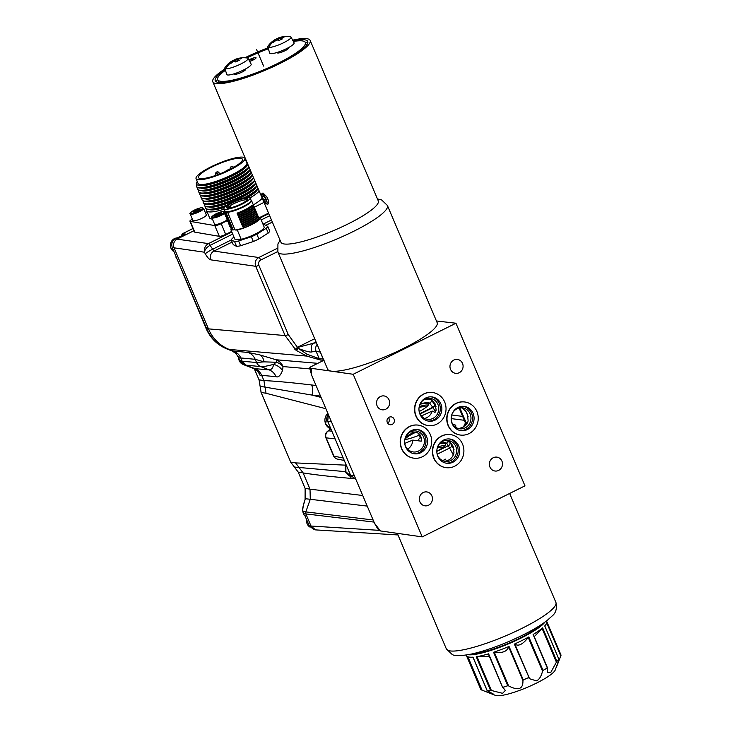 <?xml version="1.0" encoding="UTF-8"?>
<svg xmlns="http://www.w3.org/2000/svg" width="732" height="732" viewBox="0 0 732 732"><rect width="100%" height="100%" fill="white"/><g stroke="black" fill="none" stroke-linecap="round" stroke-linejoin="round"><path stroke-width="1.1" d="M436.821 451.498A10.577 9.9 -82.7 0 0 445.376 461.425A10.577 9.9 -82.7 0 0 450.784 460.501A10.577 9.9 -82.7 0 0 456.53 449.256A10.577 9.9 -82.7 0 0 448.076 440.444A10.577 9.9 -82.7 0 0 442.668 441.369A10.577 9.9 -82.7 0 0 437.288 447.883A15.866 2.965 157 0 1 442.677 447.627M444.9 445.651A19.837 3.706 -23 0 0 437.654 446.849M439.593 443.729A19.837 3.706 157 0 1 445.55 443.967A19.837 3.706 157 0 1 436.821 451.26M444.187 461.197A10.577 9.9 97.3 0 0 448.377 460.19A10.577 9.9 97.3 0 0 453.977 452.815L453.081 446.099L450.143 441.991L445.66 440.454M449.055 438.935A12.234 11.447 -82.7 0 1 458.113 449.411A12.234 11.447 -82.7 0 1 451.415 461.993A12.234 11.447 -82.7 0 1 445.944 463.136M443.583 440.078A12.234 11.447 97.3 0 0 436.94 453.081A12.234 11.447 97.3 0 0 446.721 463.265A12.234 11.447 97.3 0 0 452.971 462.194A12.234 11.447 97.3 0 0 459.623 449.192A12.234 11.447 97.3 0 0 449.841 439.008A12.234 11.447 97.3 0 0 443.583 440.078M441.881 436.062A16.671 15.601 -82.7 0 1 450.409 434.598A16.671 15.601 -82.7 0 1 463.74 448.487A16.671 15.601 -82.7 0 1 454.682 466.211A16.671 15.601 -82.7 0 1 446.154 467.675A16.671 15.601 -82.7 0 1 432.813 453.785A16.671 15.601 -82.7 0 1 441.881 436.062M446.026 467.657A16.671 15.601 -82.7 0 1 445.889 467.638A16.671 15.601 -82.7 0 1 432.557 453.748A16.671 15.601 -82.7 0 1 441.616 436.025A16.671 15.601 -82.7 0 1 450.143 434.57A16.671 15.601 -82.7 0 1 450.281 434.579M455.945 323.233L524.972 485.838L422.227 536.885L353.199 374.281L455.945 323.233L436.437 320.973M453.831 360.043A7.009 6.561 -82.7 0 1 463.027 365.268A7.009 6.561 -82.7 0 1 455.633 373.329A7.009 6.561 -82.7 0 1 453.831 360.043M380.393 396.534A7.009 6.561 -82.7 0 1 389.58 401.758A7.009 6.561 -82.7 0 1 382.186 409.819A7.009 6.561 -82.7 0 1 380.393 396.534M493.249 457.729A7.009 6.561 -82.7 0 1 502.436 462.953A7.009 6.561 -82.7 0 1 495.042 471.024A7.009 6.561 -82.7 0 1 493.249 457.729M423.197 492.535A7.009 6.561 -82.7 0 1 432.383 497.76A7.009 6.561 -82.7 0 1 424.99 505.83A7.009 6.561 -82.7 0 1 423.197 492.535M392.215 424.395A3.971 3.715 -82.7 0 1 387.008 421.431A3.971 3.715 -82.7 0 1 391.199 416.874A3.971 3.715 -82.7 0 1 392.215 424.395M460.364 435.046A16.671 15.601 -82.7 0 1 460.236 435.028A16.671 15.601 -82.7 0 1 446.904 421.138A16.671 15.601 -82.7 0 1 455.963 403.414A16.671 15.601 -82.7 0 1 464.491 401.96A16.671 15.601 -82.7 0 1 464.619 401.978M413.809 458.177A16.671 15.601 -82.7 0 1 413.681 458.159A16.671 15.601 -82.7 0 1 400.349 444.269A16.671 15.601 -82.7 0 1 409.408 426.546A16.671 15.601 -82.7 0 1 417.935 425.091A16.671 15.601 -82.7 0 1 418.063 425.1M428.156 425.567A16.671 15.601 -82.7 0 1 428.028 425.557A16.671 15.601 -82.7 0 1 414.696 411.659A16.671 15.601 -82.7 0 1 423.755 393.935A16.671 15.601 -82.7 0 1 432.283 392.48A16.671 15.601 -82.7 0 1 432.411 392.498M353.199 374.281L311.347 368.324L311.658 375.196L310.011 369.248M277.712 251.588L260.72 260.034C258.753 261.269 258.131 263.026 258.853 265.304L288.252 334.561L298.235 348.386A2.644 0.695 128.9 0 1 296.021 350.262L306.607 356.063L320.589 360.034L323.855 360.309L309.874 367.281A8.436 1.574 157 0 0 309.865 367.327A8.436 1.574 157 0 0 309.883 367.446L311.347 368.324M437.141 322.647A59.502 11.126 157 0 1 403.186 348.578A59.502 11.126 157 0 1 327.607 369.148L277.867 251.973A59.502 11.126 -23 0 0 353.455 231.404A59.502 11.126 157 0 0 387.411 205.472L437.141 322.647M317.112 344.433A6.615 6.131 -81.8 0 0 316.151 351.452L312.015 351.836C310.588 352.55 305.985 351.397 298.235 348.386L307.092 354.261L319.207 358.671L323.123 359L324.148 360.19M323.123 359L319.738 350.61M309.865 367.363A8.592 8.043 97.3 0 0 309.956 368.901L311.182 371.536L309.883 367.446M311.658 375.196L374.5 523.234L380.356 530.929L378.911 530.059M378.243 529.41L378.234 529.401A9.26 9.26 0 0 1 377.575 528.55L374.5 523.234M307.092 354.261L306.607 356.063L229.189 349.42L233.947 351.269C237.104 352.55 239.401 354.819 240.846 358.076L242.201 361.269L240.425 360.986L235.997 353.373L232.062 350.93L248.267 352.495C251.424 353.776 253.739 356.045 255.203 359.302L256.557 362.496L242.201 361.269L246.336 365.35L254.846 368.644L269.202 369.88L260.693 366.586A7.933 7.393 -85.1 0 1 256.557 362.496L264.042 361.855L255.203 359.311L239.071 357.792M317.807 363.337L276.156 359.769L259.75 354.892A13.222 8.427 -75.4 0 1 264.042 361.855L276.229 362.258L273.521 364.39C266.54 366.21 262.266 366.942 260.693 366.586L244.515 365.03L240.425 360.986M244.515 365.03L253.025 368.324C256.209 369.614 258.524 371.902 259.97 375.177L276.065 376.687C274.628 373.43 272.341 371.161 269.202 369.88L269.202 369.88C271.673 369.578 273.118 367.748 273.521 364.39A13.222 12.014 19.8 0 1 282.461 370.593L283.055 366.576A13.222 10.523 -0.7 0 0 276.229 362.258A13.222 1.803 -71.6 0 0 276.156 359.769A13.222 12.316 94.9 0 1 283.055 366.576L309.947 368.882M276.065 376.687C278.288 377.685 280.42 375.653 282.461 370.593M261.104 392.389L266.036 393.276L263.923 380.594L261.745 375.461C260.308 372.195 258.003 369.925 254.846 368.644L253.025 368.324M311.649 384.968A13.222 12.279 96.8 0 1 311.923 395.07L260.116 386.295L259.046 379.826L263.923 380.594C274.893 381.052 290.796 382.516 311.649 384.968L316.032 385.499M343.729 459.202L327.689 421.321L328.394 414.623M343.409 458.424L350.692 475.526L355.844 479.304L350.665 475.452M351.342 476.742L345.888 471.747L344.415 471.618A13.222 12.316 -85.1 0 1 346.263 472.524M350.161 476.285A13.222 12.316 -85.1 0 1 351.314 478.426C330.745 476.614 314.678 474.775 303.112 472.918L310.011 489.168L362.715 495.491M374.006 522.09L305.866 513.91L305.811 511.888L310.286 499.261L310.011 489.168L305.134 488.4L298.235 472.149L303.112 472.918L295.591 462.908L345.55 465.149M397.988 534.955L315.62 529.895L311.082 526.189L305.866 513.91L304.036 513.617L303.149 511.577C302.316 510.36 302.957 506.379 305.079 499.645L305.134 488.4L298.235 472.149L290.714 462.148L261.159 392.517L259.046 379.826L254.443 368.983M380.356 530.929L422.227 536.885M379.112 530.389L377.282 527.26L377.822 528.769M193.916 230.726L177.162 239.053C173.877 241.112 172.844 244.04 174.051 247.837L208.501 328.997C212.811 338.77 219.71 345.577 229.189 349.42L227.304 349.082L232.062 350.93A10.577 3.633 -68.8 0 1 231.824 350.866L235.933 353.364A1.327 1.235 100.7 0 0 236.162 353.529M334.917 438.413L334.478 437.407M330.525 428.742A5.289 4.795 -135.3 0 0 330.461 428.796L327.424 431.468A5.289 5.289 0 0 0 325.832 437.681L333.6 455.972A5.289 5.289 0 0 0 337.434 459.092A5.289 4.959 101.3 0 1 333.92 456.146A5.289 0.988 157 0 1 333.6 455.972M330.882 428.943L328.641 430.828A5.289 4.401 -128.4 0 0 327.424 431.468M331.834 431.185L328.641 430.828A5.289 4.996 96.4 0 0 326.152 437.855A5.289 0.988 157 0 1 325.832 437.681M343.894 459.513L343.454 458.479M345.861 471.683L294.401 467.053L290.631 462.102L295.591 462.908M305.079 499.645L304.997 499.654C301.483 510.424 302.938 510.927 303.066 512.473L304.164 515.053L303.057 512.464M303.094 512.546A1.327 1.19 -25.2 0 1 303.149 511.577L373.11 519.967M305.006 515.776A1.327 1.235 101.3 0 1 304.814 515.447L309.316 525.915L313.909 529.593M182.323 233.883L185.223 233.993L175.341 238.897L208.455 243.61C205.289 245.495 203.935 248.349 204.393 252.201L172.276 247.562L206.031 328.357A10.577 1.976 -23 0 0 206.662 328.705L176.65 258.003A1.327 1.244 -83.6 0 1 176.549 257.637M181.975 236.537L182.46 233.718L192.983 228.494M192.324 219.133A5.289 1.08 -22.7 0 0 189.927 221.192L194.419 231.943A5.289 1.08 -22.7 0 0 194.776 232.145L219.289 236.326A5.289 1.08 -22.7 0 0 225.694 234.405L231.623 231.458M259.192 217.761L268.553 213.104M288.252 334.561A2.644 0.494 157 0 1 285.087 335.567L296.021 350.262M314.687 338.724L297.338 347.343A2.644 0.787 131.8 0 1 294.822 349.255M312.015 351.836A6.615 4.191 -102.9 0 1 313.095 343.326L297.613 347.462A2.644 0.613 130.1 0 1 295.206 349.594M277.089 248.432L258.799 257.518C255.523 259.586 254.489 262.513 255.688 266.302L210.862 259.86C209.215 259.439 207.357 257.426 205.289 253.821A6.615 0.769 151.1 0 1 212.289 249.402L231.294 239.959M172.276 247.562C171.078 243.811 172.102 240.929 175.341 238.897M208.455 243.61A2.644 0.796 62.6 0 1 210.047 245.339L210.102 245.312A2.644 0.787 -116.4 0 0 208.547 243.564L231.843 231.989M205.289 253.821L204.393 252.201C204.923 249.429 206.808 247.142 210.047 245.339L213.973 251.076L232.163 242.045M210.862 259.86A6.615 6.131 -81.8 0 1 213.973 251.076L258.799 257.518A2.644 0.787 -116.4 0 1 260.72 260.034M240.599 245.751L238.605 240.974L251.314 236.747L253.318 241.523L240.599 245.751A19.837 4.035 157.3 0 1 236.592 246.382L233.27 244.68L231.266 239.904L234.588 241.606L236.592 246.382M253.318 241.523A19.837 4.035 -22.7 0 0 258.853 238.98L268.241 233.05A19.837 4.035 -22.7 0 0 269.76 231.138L267.766 226.362L264.444 224.651A19.837 4.035 -22.7 0 0 263.218 224.779M234.588 241.606A19.837 4.035 -22.7 0 0 238.605 240.974M234.03 237.205L232.794 237.992A19.837 4.035 -22.7 0 0 231.266 239.904M251.314 236.747A19.837 4.035 -22.7 0 0 256.859 234.203L266.247 228.274A19.837 4.035 -22.7 0 0 267.766 226.362M241.185 239.318L237.296 230.031A15.866 3.23 -22.7 0 0 252.888 223.983A15.866 3.23 -22.7 0 0 260.29 217.779L264.179 227.066A15.866 3.23 157.3 0 1 256.767 233.27A15.866 3.23 157.3 0 1 241.185 239.318L234.853 239.19L230.973 229.903A15.866 3.23 -22.7 0 1 231.815 228.155M266.247 228.274L268.241 233.05M258.853 238.98L256.859 234.203M260.29 217.779L258.707 217.752M237.296 230.031L235.027 229.985A14.411 2.928 157.3 0 0 250.435 224.88A14.411 2.928 157.3 0 0 258.927 218.282L251.524 200.577A14.411 2.928 -22.7 0 0 251.067 200.165M235.027 229.985L227.625 212.28L226.682 212.143L225.84 212.243L233.243 229.949L230.973 229.903M233.243 229.949A14.411 2.928 157.3 0 1 232.337 229.4L231.797 228.119L230.37 227.972A15.866 3.23 157.3 0 1 230.443 227.753L230.754 227.039M224.962 211.081A14.411 2.928 -22.7 0 0 224.934 211.694A14.411 2.928 -22.7 0 0 225.84 212.243M231.806 228.119L226.188 214.686A14.411 2.928 157.3 0 1 226.161 214.622L224.934 211.694M227.625 212.28A14.411 2.928 -22.7 0 0 243.033 207.174A14.411 2.928 -22.7 0 0 251.524 200.577M237.058 213.131L242.667 226.563L243.509 226.581L242.521 225.566L242.878 225.053L240.453 220.616L240.81 220.112L239.767 218.969L240.114 218.465L239.08 217.322L238.641 214.934L237.699 214.028L237.955 213.286L237.058 213.131A14.411 2.928 157.3 0 0 251.964 205.198L252.86 205.344A15.866 3.23 157.3 0 1 237.955 213.286M242.521 225.566A14.878 3.029 -22.7 0 0 257.426 217.624L258.414 218.639A15.866 3.23 157.3 0 1 243.509 226.581M237.808 213.149A15.72 3.193 -22.7 0 0 252.714 205.207M257.426 217.624L257.682 216.882A15.866 3.23 157.3 0 1 242.777 224.815M241.835 223.91A14.878 3.029 -22.7 0 0 256.74 215.977L257.682 216.882M256.74 215.977L256.987 215.235A15.866 3.23 157.3 0 1 242.082 223.169M241.148 222.263A14.878 3.029 -22.7 0 0 256.054 214.33L256.987 215.235M256.054 214.33L256.301 213.588A15.866 3.23 157.3 0 1 241.395 221.522M240.453 220.616A14.878 3.029 -22.7 0 0 255.358 212.683L256.301 213.588M255.358 212.683L255.614 211.941A15.866 3.23 157.3 0 1 240.709 219.875M239.767 218.969A14.878 3.029 -22.7 0 0 254.672 211.036L255.614 211.941M254.672 211.036L254.928 210.294A15.866 3.23 157.3 0 1 240.023 218.228M239.08 217.322A14.878 3.029 -22.7 0 0 253.986 209.389L254.928 210.294M253.986 209.389L254.233 208.638A15.866 3.23 157.3 0 1 239.327 216.581M238.394 215.675A14.878 3.029 -22.7 0 0 253.299 207.742L254.233 208.638M253.299 207.742L253.547 206.991A15.866 3.23 157.3 0 1 238.641 214.934M237.699 214.028A14.878 3.029 -22.7 0 0 252.604 206.095L253.547 206.991M252.604 206.095L252.86 205.344M258.369 218.529A15.866 3.23 157.3 0 1 243.463 226.463M242.878 225.053A15.866 3.23 -22.7 0 0 257.783 217.12M242.182 223.406A15.866 3.23 -22.7 0 0 257.088 215.473M241.496 221.759A15.866 3.23 -22.7 0 0 256.401 213.826M240.81 220.112A15.866 3.23 -22.7 0 0 255.715 212.179M240.114 218.465A15.866 3.23 -22.7 0 0 255.02 210.532M239.428 216.818A15.866 3.23 -22.7 0 0 254.333 208.885M238.742 215.171A15.866 3.23 -22.7 0 0 253.647 207.238M238.056 213.524A15.866 3.23 -22.7 0 0 252.961 205.591M250.088 197.814L251.085 200.202A14.146 2.873 157.3 0 1 241.908 207.083A14.146 2.873 157.3 0 1 226.636 211.722A14.146 2.873 157.3 0 1 224.98 211.118L223.983 208.73A14.146 2.873 -22.7 0 0 225.639 209.334A14.146 2.873 -22.7 0 0 240.91 204.695A14.146 2.873 -22.7 0 0 250.088 197.814A14.146 2.873 -22.7 0 0 248.423 197.201A14.146 2.873 -22.7 0 0 233.151 201.849A14.146 2.873 -22.7 0 0 223.983 208.73M246.153 198.409A11.328 2.306 157.3 0 1 247.517 199.022A11.328 2.306 157.3 0 1 239.858 204.539A11.328 2.306 157.3 0 1 227.908 208.126A11.328 2.306 157.3 0 1 226.645 207.751A11.328 2.306 157.3 0 1 233.654 202.261A11.328 2.306 157.3 0 1 246.153 198.409M227.487 208.098A10.971 2.233 -22.7 0 1 228.228 207.193A10.971 2.233 157.3 0 1 237.012 202.261A10.971 2.233 157.3 0 1 246.373 199.754A10.971 2.233 157.3 0 1 247.178 199.863M231.056 207.696L230.617 206.644L227.643 208.117M230.617 206.644L228.228 207.193M226.188 214.686L224.861 214.796A15.866 3.23 157.3 0 1 224.934 214.567A15.866 3.23 157.3 0 1 224.98 214.476M224.861 214.796L226.06 215.565L225.648 216.681L226.755 217.212L226.234 218.09L227.442 218.859L226.92 219.737L228.128 220.506L227.615 221.384L228.814 222.153L228.402 223.269L229.509 223.8L228.988 224.678L230.196 225.447L229.674 226.325L230.882 227.094L230.37 227.972M224.925 214.659A15.72 3.193 157.3 0 1 225.017 214.385A15.72 3.193 157.3 0 1 225.666 213.451M225.548 216.443A15.866 3.23 157.3 0 1 225.621 216.215L225.932 215.51M226.234 218.09A15.866 3.23 157.3 0 1 226.316 217.862L226.627 217.157M226.92 219.737A15.866 3.23 157.3 0 1 227.002 219.509L227.313 218.804M227.615 221.384A15.866 3.23 157.3 0 1 227.689 221.155L228 220.451M228.302 223.031A15.866 3.23 157.3 0 1 228.375 222.812L228.686 222.098M228.988 224.678A15.866 3.23 157.3 0 1 229.07 224.459L229.381 223.745M229.674 226.325A15.866 3.23 157.3 0 1 229.757 226.106L230.068 225.392M189.927 221.192A5.289 1.08 -22.7 0 0 190.283 221.393L214.796 225.575A5.289 1.08 -22.7 0 0 221.201 223.653L227.817 220.359M207.065 211.804L205.372 212.646M254.297 207.202L264.005 202.389M206.735 209.27A29.088 5.911 -22.7 0 0 206.598 210.697L209.599 217.862A29.088 5.911 -22.7 0 0 212.436 219.097M253.336 204.896A29.088 5.911 -22.7 0 0 262.23 198.216M206.314 214.906A7.274 1.482 157.3 0 1 201.209 218.621A7.274 1.482 157.3 0 1 193.394 220.799A7.274 1.482 157.3 0 1 192.9 220.515L190.201 214.064A7.274 1.482 -22.7 0 0 190.695 214.348A7.274 1.482 -22.7 0 0 198.509 212.17A7.274 1.482 -22.7 0 0 203.624 208.455L206.314 214.906M227.021 219.966A7.274 1.482 157.3 0 1 220.762 223.205A7.274 1.482 157.3 0 1 215.071 224.495A7.274 1.482 157.3 0 1 214.577 224.212L211.877 217.761A7.274 1.482 -22.7 0 0 212.381 218.045A7.274 1.482 -22.7 0 0 219.49 216.178A7.274 1.482 -22.7 0 0 225.273 212.5M206.598 210.697A29.088 5.911 -22.7 0 0 224.166 209.169M224.385 207.495A26.444 5.38 157.3 0 1 209.626 209.608M248.121 197.201A26.444 5.38 -22.7 0 0 257.38 189.643M250.106 197.86A29.088 5.911 -22.7 0 0 259.201 191.089M247.251 197.265A26.444 5.38 -22.7 0 0 255.697 191.327L257.508 189.515A29.088 5.911 -22.7 0 0 258.213 188.755M224.898 206.927A26.444 5.38 157.3 0 1 212.005 209.59L209.444 209.608A29.088 5.911 -22.7 0 0 226.188 205.838M205.61 206.57A29.088 5.911 -22.7 0 0 205.472 207.998L205.619 208.355A29.088 5.911 -22.7 0 0 209.444 209.608M205.472 207.998A29.088 5.911 -22.7 0 0 227.359 205.024M256.255 186.944A26.444 5.38 -22.7 0 1 241.377 197.512A26.444 5.38 157.3 0 1 208.501 206.909M244.049 197.85A29.088 5.911 -22.7 0 0 258.067 188.399M245.513 197.53A29.088 5.911 -22.7 0 0 257.508 189.515M204.484 203.862A29.088 5.911 -22.7 0 0 204.347 205.299L204.493 205.655A29.088 5.911 -22.7 0 0 208.318 206.909L210.871 206.891A26.444 5.38 157.3 0 0 241.221 197.155A26.444 5.38 -22.7 0 0 254.571 188.627L256.383 186.816A29.088 5.911 -22.7 0 0 257.078 186.074M208.318 206.909A29.088 5.911 -22.7 0 0 241.697 196.203A29.088 5.911 -22.7 0 0 256.383 186.816M204.347 205.299A29.088 5.911 -22.7 0 0 241.551 195.847A29.088 5.911 -22.7 0 0 256.923 185.718M255.12 184.244A26.444 5.38 -22.7 0 1 240.242 194.813A26.444 5.38 157.3 0 1 207.366 204.21M203.35 201.163A29.088 5.911 -22.7 0 0 203.212 202.599L203.368 202.956A29.088 5.911 -22.7 0 0 207.183 204.21L209.745 204.191A26.444 5.38 157.3 0 0 240.096 194.456A26.444 5.38 -22.7 0 0 253.437 185.928L255.248 184.116A29.088 5.911 -22.7 0 0 255.935 183.384M207.183 204.21A29.088 5.911 -22.7 0 0 240.572 193.504A29.088 5.911 -22.7 0 0 255.248 184.116M203.212 202.599A29.088 5.911 -22.7 0 0 240.425 193.147A29.088 5.911 -22.7 0 0 255.779 183.027M253.995 181.545A26.444 5.38 -22.7 0 1 239.117 192.113A26.444 5.38 157.3 0 1 206.241 201.51M202.224 198.464A29.088 5.911 -22.7 0 0 202.087 199.9L202.233 200.257A29.088 5.911 -22.7 0 0 206.058 201.51L208.62 201.492A26.444 5.38 157.3 0 0 238.971 191.757A26.444 5.38 -22.7 0 0 252.311 183.229L254.123 181.417A29.088 5.911 -22.7 0 0 254.791 180.694M206.058 201.51A29.088 5.911 -22.7 0 0 239.446 190.805A29.088 5.911 -22.7 0 0 254.123 181.417M202.087 199.9A29.088 5.911 -22.7 0 0 239.291 190.448A29.088 5.911 -22.7 0 0 254.645 180.337M252.86 178.846A26.444 5.38 -22.7 0 1 237.992 189.414A26.444 5.38 157.3 0 1 205.106 198.811M201.09 195.764A29.088 5.911 -22.7 0 0 200.961 197.201L201.108 197.558A29.088 5.911 -22.7 0 0 204.933 198.811L207.485 198.793A26.444 5.38 157.3 0 0 237.836 189.057A26.444 5.38 -22.7 0 0 251.177 180.52L252.988 178.718A29.088 5.911 -22.7 0 0 253.656 178.013M204.933 198.811A29.088 5.911 -22.7 0 0 238.312 188.106A29.088 5.911 -22.7 0 0 252.988 178.718M200.961 197.201A29.088 5.911 -22.7 0 0 238.165 187.749A29.088 5.911 -22.7 0 0 253.501 177.656M251.735 176.147A26.444 5.38 -22.7 0 1 236.857 186.715A26.444 5.38 157.3 0 1 203.981 196.112M199.964 193.065A29.088 5.911 -22.7 0 0 199.827 194.502L199.982 194.858A29.088 5.911 -22.7 0 0 203.798 196.112L206.36 196.094A26.444 5.38 157.3 0 0 236.71 186.358A26.444 5.38 -22.7 0 0 250.051 177.821L251.863 176.019A29.088 5.911 -22.7 0 0 252.513 175.323M203.798 196.112A29.088 5.911 -22.7 0 0 237.186 185.406A29.088 5.911 -22.7 0 0 251.863 176.019M199.827 194.502A29.088 5.911 -22.7 0 0 237.04 185.05A29.088 5.911 -22.7 0 0 252.366 174.966M250.609 173.447A26.444 5.38 -22.7 0 1 235.731 184.016A26.444 5.38 157.3 0 1 202.856 193.413M198.839 190.366A29.088 5.911 -22.7 0 0 198.701 191.802L198.848 192.159A29.088 5.911 -22.7 0 0 202.673 193.413L205.235 193.394A26.444 5.38 157.3 0 0 235.576 183.659A26.444 5.38 -22.7 0 0 248.926 175.122L250.737 173.319A29.088 5.911 -22.7 0 0 251.369 172.633M202.673 193.413A29.088 5.911 -22.7 0 0 236.061 182.707A29.088 5.911 -22.7 0 0 250.737 173.319M198.701 191.802A29.088 5.911 -22.7 0 0 235.905 182.341A29.088 5.911 -22.7 0 0 251.222 172.276M249.475 170.748A26.444 5.38 -22.7 0 1 234.597 181.316A26.444 5.38 157.3 0 1 201.721 190.713M197.704 187.667A29.088 5.911 -22.7 0 0 197.567 189.094L197.722 189.46A29.088 5.911 -22.7 0 0 201.547 190.713L204.1 190.695A26.444 5.38 157.3 0 0 234.45 180.96A26.444 5.38 -22.7 0 0 247.791 172.423L249.603 170.62A29.088 5.911 -22.7 0 0 250.234 169.952M201.547 190.713A29.088 5.911 -22.7 0 0 234.926 180.008A29.088 5.911 -22.7 0 0 249.603 170.62M197.567 189.094A29.088 5.911 -22.7 0 0 234.78 179.642A29.088 5.911 -22.7 0 0 250.079 169.595M200.595 188.014A26.444 5.38 157.3 0 0 233.471 178.617A26.444 5.38 -22.7 0 0 248.349 168.049M248.477 167.921L246.666 169.723A26.444 5.38 -22.7 0 1 233.325 178.26A26.444 5.38 157.3 0 1 202.974 187.996L200.412 188.014A29.088 5.911 -22.7 0 0 233.801 177.3A29.088 5.911 -22.7 0 0 248.477 167.921A29.088 5.911 -22.7 0 0 249.09 167.262M196.78 184.574A29.088 5.911 -22.7 0 0 196.441 186.395L196.588 186.761A29.088 5.911 -22.7 0 0 200.412 188.014M196.441 186.395A29.088 5.911 -22.7 0 0 233.645 176.943A29.088 5.911 -22.7 0 0 248.944 166.905M247.242 165.304A26.444 5.38 -22.7 0 1 232.346 175.918A26.444 5.38 157.3 0 1 199.424 185.297M200.12 185.306L201.84 185.287A26.444 5.38 157.3 0 0 232.19 175.561A26.444 5.38 -22.7 0 0 245.54 167.024L246.757 165.807A28.219 5.737 157.3 0 1 232.511 174.911A28.219 5.737 157.3 0 1 200.12 185.306A28.219 5.737 157.3 0 1 197.283 181.554M247.91 164.471A28.219 5.737 157.3 0 1 246.757 165.807M196.057 178.626L198.052 183.403A26.444 5.38 -22.7 0 0 199.854 184.427A26.444 5.38 -22.7 0 0 228.274 176.522A26.444 5.38 -22.7 0 0 246.849 162.998L244.854 158.222A26.444 5.38 -22.7 0 0 243.051 157.197A26.444 5.38 -22.7 0 0 214.641 165.103A26.444 5.38 -22.7 0 0 196.057 178.626A26.444 5.38 -22.7 0 0 197.86 179.651A26.444 5.38 -22.7 0 0 226.28 171.745A26.444 5.38 -22.7 0 0 244.854 158.222M226.298 170.547L227.213 170.702A23.799 4.84 157.3 0 1 198.5 177.602A23.799 4.84 157.3 0 1 218.594 163.959A23.799 4.84 157.3 0 1 242.411 159.247A23.799 4.84 157.3 0 1 230.607 169.019L226.17 170.474L226.508 171.041M194.465 212.06L200.12 209.251L198.756 209.023L195.252 210.313L193.102 211.832L194.465 212.06M195.252 210.313L195.783 211.575M198.756 209.023L199.141 209.947M216.15 215.757L221.796 212.948L220.433 212.719L216.928 214.009L214.787 215.528L216.15 215.757M216.928 214.009L217.459 215.272M220.433 212.719L220.826 213.643M540.738 624.982A40.992 7.668 -23 0 1 519.94 638.048A40.992 7.668 157 0 1 473.119 653.685M544.919 622.127A43.636 8.162 -23 0 1 520.864 638.167A43.636 8.162 157 0 1 468.16 654.71M544.791 625.961L545.587 624.972A43.636 8.162 157 0 0 546.831 621.697L561.051 655.167L560.776 655.973C555.542 669.661 554.893 670.979 558.827 659.907L555.222 670.036A33.059 6.176 -23 0 1 536.446 683.121A33.059 6.176 157 0 1 495.473 695.4L481.29 689.864A43.636 8.162 157 0 1 480.659 689.123L466.192 655.03M528.815 636.932A43.636 8.162 157 0 1 521.879 640.555A43.636 8.162 157 0 1 514.367 644.114L514.861 644.114C518.357 646.64 522.822 644.425 528.248 637.462L528.815 636.932L543.025 670.411L542.549 671.143C541.195 676.524 539.136 679.754 536.364 680.852L529.456 678.701L528.577 677.585A43.636 8.162 157 0 1 523.243 679.909L522.932 680.504C523.206 689.16 518.43 690.962 508.603 685.911L507.77 685.747A43.636 8.162 157 0 1 502.811 687.311L505.345 690.422L502.582 693.332L490.458 690.239A43.636 8.162 157 0 1 487.201 690.624L472.991 657.153A43.636 8.162 157 0 1 469.752 657.162A43.636 8.162 157 0 1 467.08 656.384L481.29 689.864M502.811 687.741L488.601 653.832A43.636 8.162 157 0 1 476.248 656.76L489.369 656.293M508.639 646.823L509.033 646.429A43.636 8.162 157 0 1 493.56 652.267L494.301 652.23C502.39 653.31 507.166 651.507 508.639 646.823L522.913 680.467L523.243 679.909L509.033 646.429L508.639 646.823L523.078 680.815M529.163 677.795L514.367 644.114L529.117 677.686M543.025 670.411A43.636 8.162 -23 0 0 547.307 667.95L533.097 634.479A43.636 8.162 157 0 0 542.659 627.873L542.101 628.477L556.402 662.167L550.903 672.214L547.499 672.58L547.554 668.279M542.659 627.873L556.869 661.353A43.636 8.162 -23 0 0 558.946 659.422L544.736 625.942A43.636 8.162 157 0 0 545.587 624.972M561.051 655.167A43.636 8.162 -23 0 0 560.996 655.021L546.52 620.937M490.101 693.341L493.716 694.256L487.567 690.907M558.827 659.907L558.946 659.422L558.827 659.907M556.869 661.353L556.402 662.167M534.259 636.675L542.101 628.477M310.167 40.434L378.279 200.888A52.887 9.891 157 0 1 348.093 223.928A52.887 9.891 157 0 1 280.905 242.219L212.802 81.764A52.887 9.891 -23 0 0 279.981 63.474A52.887 9.891 -23 0 0 310.167 40.434A52.887 9.891 -23 0 0 292.663 40.159M224.98 68.835A52.887 9.891 -23 0 0 212.802 81.764M267.226 204.137L266.119 203.706L267.226 204.137C268.488 204.374 268.891 203.194 268.434 200.605L266.805 196.78L262.998 193.001L261.983 193.413L261.626 194.666A5.316 1.592 -116.4 0 0 262.898 199.671A5.316 1.592 -116.4 0 0 266.119 203.706L266.119 203.706A5.316 1.592 -116.4 0 0 266.411 199.781A5.316 1.592 -116.4 0 0 262.523 194.227A5.316 1.592 -116.4 0 0 261.626 194.666M268.022 47.818A52.887 9.891 -23 0 0 244.891 57.773M293.001 40.8A50.243 9.397 157 0 1 307.733 41.459A50.243 9.397 157 0 1 279.057 63.355A50.243 9.397 157 0 1 215.235 80.73A50.243 9.397 157 0 1 225.209 69.522M245.906 57.846A50.243 9.397 157 0 1 268.177 48.303M217.55 79.266A50.243 9.397 -23 0 0 216.187 81.737M307.797 42.849A50.243 9.397 -23 0 0 305.07 42.108M218.905 82.469A47.598 8.903 157 0 1 218.685 82.085L217.669 79.697A47.598 8.903 -23 0 0 220.808 81.307A47.598 8.903 -23 0 0 271.673 66.328A47.598 8.903 -23 0 0 305.299 42.493A47.598 8.903 -23 0 0 302.16 40.882A47.598 8.903 -23 0 0 293.367 41.477M305.299 42.493L306.315 44.89A47.598 8.903 157 0 1 306.433 45.32M268.333 48.788A47.598 8.903 -23 0 0 246.858 57.965M225.438 70.254A47.598 8.903 -23 0 0 217.669 79.697M248.862 59.887A5.161 0.961 157 0 1 255.715 57.599A5.161 0.961 157 0 1 256.054 57.773A5.161 0.961 157 0 1 249.685 61.424M288.39 47.681L288.554 48.056A6.085 1.135 157 0 1 284.254 51.094A6.085 1.135 157 0 1 277.757 53.015A6.085 1.135 157 0 1 277.355 52.805L277.199 52.439M245.458 69.018L245.613 69.384A6.085 1.135 157 0 1 241.322 72.422A6.085 1.135 157 0 1 234.826 74.344A6.085 1.135 157 0 1 234.414 74.133L234.258 73.767M291.025 37.085L294.09 42.831A13.222 2.471 157 0 1 284.867 49.447A13.222 2.471 157 0 1 270.639 53.646A13.222 2.471 157 0 1 269.751 53.162L267.747 46.958A12.645 2.361 -23 0 0 268.589 47.424A12.645 2.361 -23 0 0 282.195 43.408A12.645 2.361 -23 0 0 291.025 37.085A12.645 2.361 -23 0 0 290.293 36.701A12.645 2.361 -23 0 0 290.211 36.692M275.397 40.809A21.621 9.745 72.5 0 1 276.275 40.022L275.04 39.665A22.134 20.011 15 0 1 277.876 38.339A22.665 6.771 63.6 0 1 278.553 37.908A22.665 6.771 63.6 0 1 278.627 37.881A22.408 19.563 47.1 0 1 280.365 37.332A22.665 21.21 -82.6 0 1 283.074 36.701A22.134 7.796 95.2 0 1 283.815 36.692A22.134 7.796 95.2 0 1 284.538 36.884A22.665 21.21 97.4 0 0 281.838 37.524A22.408 10.102 72.5 0 0 281.106 38.201A22.665 6.771 63.6 0 1 282.36 38.915A22.134 15.875 134.8 0 0 278.773 40.699A22.665 6.771 -116.4 0 0 277.519 39.986A22.408 19.563 -132.9 0 0 275.781 40.535A22.665 21.21 97.4 0 0 273.567 42.337A22.134 3.66 -146.2 0 0 272.762 42.181A22.134 3.66 -146.2 0 0 272.103 42.145A22.665 21.21 -82.6 0 1 274.308 40.342A22.408 10.102 -107.5 0 1 275.04 39.665A22.665 6.771 -116.4 0 0 274.619 39.867A22.765 22.765 0 0 0 267.976 46.171A12.645 2.361 -23 0 0 267.747 46.958M277.876 38.339L277.959 40.132M281.17 38.128A21.795 20.405 97.4 0 0 280.685 38.274L280.676 38.265A21.621 18.876 -132.9 0 0 278.279 39.025L278.279 39.034A21.795 6.515 -116.4 0 0 277.529 39.455M278.901 40.507L278.279 39.034L278.627 37.881M280.676 38.265L280.365 37.332M283.311 37.634L283.074 36.701M274.299 41.687A21.795 20.405 97.4 0 0 273.521 42.328M275.269 40.955L274.308 40.342M280.493 39.308L281.106 38.201M277.519 39.986L278.499 40.315A21.795 6.515 63.6 0 1 279.002 40.562M248.084 58.414L251.149 64.169A13.222 2.471 157 0 1 241.944 70.766A13.222 2.471 157 0 1 227.707 74.984A13.222 2.471 157 0 1 226.81 74.499L224.806 68.296A12.645 2.361 -23 0 0 225.666 68.762A12.645 2.361 -23 0 0 239.273 64.727A12.645 2.361 -23 0 0 248.084 58.414A12.645 2.361 -23 0 0 247.352 58.038A12.645 2.361 -23 0 0 247.251 58.02M232.456 62.147A21.621 9.69 72.5 0 1 233.325 61.36L232.099 61.003A22.134 19.993 15.3 0 1 234.917 59.676A22.665 6.826 63.6 0 1 235.603 59.246A22.665 6.826 63.6 0 1 235.677 59.219A22.408 19.59 47 0 1 237.424 58.67A22.665 21.191 -82.9 0 1 240.123 58.029A22.134 7.842 95.2 0 1 240.874 58.029A22.134 7.842 95.2 0 1 241.597 58.221A22.665 21.191 97.1 0 0 238.897 58.853A22.408 10.038 72.5 0 0 238.175 59.53A22.665 6.826 63.6 0 1 239.437 60.244A22.134 15.857 134.6 0 0 235.85 62.028A22.665 6.826 -116.4 0 0 234.588 61.314A22.408 19.59 -133 0 0 232.849 61.863A22.665 21.191 97.1 0 0 230.644 63.666A22.134 3.706 -146.3 0 0 229.83 63.519A22.134 3.706 -146.3 0 0 229.162 63.483A22.665 21.191 -82.9 0 1 231.367 61.68A22.408 10.038 -107.5 0 1 232.099 61.003A22.665 6.826 -116.4 0 0 231.669 61.204A22.765 22.765 0 0 0 225.044 67.509A12.645 2.361 -23 0 0 224.806 68.296M234.917 59.676L234.99 61.442M238.239 59.457A21.795 20.386 97.1 0 0 237.744 59.612L237.735 59.603A21.621 18.904 -133 0 0 235.338 60.363L235.329 60.372A21.795 6.57 -116.4 0 0 234.579 60.793M235.338 60.363L235.677 59.219M237.735 59.603L237.424 58.67M240.361 58.963L240.123 58.029M231.422 62.97A21.795 20.386 97.1 0 0 230.598 63.657M232.328 62.293L231.367 61.68M235.942 61.817L235.329 60.372M238.019 60.866A21.795 6.57 -116.4 0 0 237.561 60.646L238.175 59.53M234.588 61.314L235.567 61.644A21.795 6.57 63.6 0 1 236.079 61.891M465.387 425.521A2.644 2.589 137.9 0 0 465.552 423.169A2.644 2.635 -97 0 1 465.488 425.429M464.097 426.564A18.51 3.459 157 0 1 464.125 425.585A2.644 2.535 26.3 0 0 465.479 424.368L465.442 423.005A15.866 2.965 -23 0 0 465.552 423.169L466.183 422.831A2.644 2.525 -112.1 0 1 466.449 424.377M458.497 428.577L462.441 427.543L467.181 423.27A10.577 9.9 97.3 0 0 468.132 420.973L467.574 414.971L466.33 412.025L462.761 408.328A10.577 9.9 97.3 0 0 461.206 407.761M451.635 415.273A10.577 9.9 -82.7 0 1 457.006 408.767A10.577 9.9 -82.7 0 1 462.423 407.834A10.577 9.9 -82.7 0 1 470.877 416.645A10.577 9.9 -82.7 0 1 465.131 427.891A10.577 9.9 -82.7 0 1 459.723 428.815A10.577 9.9 -82.7 0 1 451.168 418.896M463.402 406.324A12.234 11.447 -82.7 0 1 472.46 416.801A12.234 11.447 -82.7 0 1 465.762 429.391A12.234 11.447 -82.7 0 1 460.291 430.526M457.93 407.468A12.234 11.447 97.3 0 0 451.278 420.47A12.234 11.447 97.3 0 0 461.059 430.663A12.234 11.447 97.3 0 0 467.318 429.583A12.234 11.447 97.3 0 0 473.961 416.59A12.234 11.447 97.3 0 0 464.18 406.397A12.234 11.447 97.3 0 0 457.93 407.468M456.219 403.451A16.671 15.601 -82.7 0 1 464.747 401.987A16.671 15.601 -82.7 0 1 478.088 415.877A16.671 15.601 -82.7 0 1 469.02 433.609A16.671 15.601 -82.7 0 1 460.492 435.064A16.671 15.601 -82.7 0 1 447.161 421.175A16.671 15.601 -82.7 0 1 456.219 403.451M421.403 415.941L432.219 411.036L434.698 412.317L436.162 410.213L435.22 404.009L431.221 399.187A10.577 9.9 97.3 0 0 428.998 398.281M419.427 405.793A10.577 9.9 -82.7 0 1 424.798 399.288A10.577 9.9 -82.7 0 1 430.206 398.354A10.577 9.9 -82.7 0 1 438.669 407.166A10.577 9.9 -82.7 0 1 432.923 418.411A10.577 9.9 -82.7 0 1 427.506 419.345A10.577 9.9 -82.7 0 1 418.96 409.417M432.219 411.036A10.577 9.9 -82.7 0 1 426.811 417.633A10.577 9.9 97.3 0 1 424.523 418.43M435.622 411.787L435.037 412.272M435.558 411.695L432.731 407.248A2.644 2.599 142.7 0 0 434.131 403.808L436.116 406.827M420.131 414.001L432.932 407.642A2.644 2.544 147 0 0 434.424 404.22M419.985 404.302A19.837 3.706 157 0 1 428.549 403.908A19.837 3.706 157 0 1 419.235 411.521M428.284 405.08A19.837 3.706 -23 0 0 419.244 406.525M419.079 407.495A15.866 2.965 157 0 1 425.658 407.257A15.866 2.965 157 0 1 425.695 407.559M404.741 443.372L412.766 440.106L421.083 441.158L421.659 438.523L420.141 434.936L417.542 432.813L410.451 431.898A10.577 9.9 -82.7 0 1 415.868 430.965A10.577 9.9 -82.7 0 1 424.322 439.776A10.577 9.9 -82.7 0 1 418.576 451.022A10.577 9.9 -82.7 0 1 413.168 451.946A10.577 9.9 -82.7 0 1 404.613 442.018M412.766 440.106A10.577 9.9 -82.7 0 1 407.605 449.146M421.595 440.71A2.644 2.416 92.1 0 1 421.083 441.158L421.303 441.103M405.08 438.404A10.577 9.9 -82.7 0 1 410.46 431.889M419.308 435.137A19.837 3.706 157 0 1 404.796 439.658M405.638 436.913A19.837 3.706 157 0 1 412.738 432.887A19.837 3.706 -23 0 1 413.873 432.338M405.034 439.621A15.866 2.965 157 0 1 414.129 433.07A15.866 2.965 157 0 1 415.264 432.511M449.283 441.423L451.397 444.772A2.644 2.288 -28.1 0 1 449.613 448.039L446.666 443.281A21.155 3.953 -23 0 0 440.014 443.281M449.86 442.183A2.644 2.599 -37.3 0 1 448.451 445.632L436.821 451.406M445.715 459.12L443.592 460.181L445.715 459.12A10.577 9.9 97.3 0 1 443.592 460.181M416.847 429.455A12.234 11.447 -82.7 0 1 425.905 439.932A12.234 11.447 -82.7 0 1 419.207 452.513A12.234 11.447 -82.7 0 1 413.736 453.657M411.375 430.599A12.234 11.447 97.3 0 0 404.732 443.601A12.234 11.447 97.3 0 0 414.513 453.785A12.234 11.447 97.3 0 0 420.763 452.715A12.234 11.447 97.3 0 0 427.415 439.712A12.234 11.447 97.3 0 0 417.633 429.528A12.234 11.447 97.3 0 0 411.375 430.599M409.673 426.582A16.671 15.601 -82.7 0 1 418.201 425.118A16.671 15.601 -82.7 0 1 431.532 439.008A16.671 15.601 -82.7 0 1 422.474 456.731A16.671 15.601 -82.7 0 1 413.946 458.195A16.671 15.601 -82.7 0 1 400.605 444.306A16.671 15.601 -82.7 0 1 409.673 426.582M431.194 396.845A12.234 11.447 -82.7 0 1 440.252 407.321A12.234 11.447 -82.7 0 1 433.554 419.912A12.234 11.447 -82.7 0 1 428.083 421.056M425.722 397.988A12.234 11.447 97.3 0 0 419.07 410.991A12.234 11.447 97.3 0 0 428.851 421.184A12.234 11.447 97.3 0 0 435.11 420.113A12.234 11.447 97.3 0 0 441.753 407.111A12.234 11.447 97.3 0 0 431.972 396.918A12.234 11.447 97.3 0 0 425.722 397.988M424.011 393.972A16.671 15.601 -82.7 0 1 432.539 392.517A16.671 15.601 -82.7 0 1 445.88 406.406A16.671 15.601 -82.7 0 1 436.812 424.13A16.671 15.601 -82.7 0 1 428.284 425.585A16.671 15.601 -82.7 0 1 414.953 411.695A16.671 15.601 -82.7 0 1 424.011 393.972M268.434 200.605A6.615 1.976 -116.4 0 0 266.805 196.78M263.666 200.156L265.606 202.371L266.265 201.181L264.975 197.768L263.026 195.563L262.367 196.752L263.666 200.156L265.524 199.232M262.367 196.752L263.557 196.167M387.777 423.325A3.971 3.715 97.3 0 0 388.509 417.633M263.593 66.072L256.584 49.566M320.168 352.037L316.151 351.452L319.207 358.671A2.644 2.461 94.9 0 0 320.589 360.034M259.75 354.892L248.267 352.495M321.092 397.43L311.923 395.07L320.525 396.103M334.707 437.956L327.634 421.293L331.468 421.861M343.756 459.193L350.646 475.498L354.334 475.745M353.437 478.609L351.314 478.426M367.217 506.096L305.336 498.702L305.07 488.271M258.991 379.698L254.361 368.937M260.125 386.267L261.077 392.471L290.659 462.02M266.036 393.276L325.886 408.712M327.78 413.187L325.594 423.92L330.846 428.851A9.26 8.665 -82.7 0 1 325.658 423.956A9.26 8.665 -82.7 0 1 327.799 413.232M343.006 457.958L333.92 456.146L326.152 437.855L334.881 438.834M351.333 476.742A9.26 8.665 -82.7 0 1 345.962 471.783A9.26 8.665 -82.7 0 1 345.907 464.335M298.171 472.021L294.301 466.97M329.739 429.501L329.125 428.055M305.39 498.757L304.997 499.654M379.057 530.334L309.316 525.915M306.58 519.473L307.056 523.764L309.956 527.086A7.274 6.808 -82.7 0 1 307.111 523.792A7.274 6.808 -82.7 0 1 306.617 519.555M238.614 356.823L239.163 360.592L243.5 364.536A7.274 6.808 -82.7 0 1 239.218 360.62A7.274 6.808 -82.7 0 1 238.65 356.905M231.824 350.866L227.076 349.018A10.577 3.633 -68.8 0 0 227.304 349.082C217.852 345.257 210.972 338.459 206.662 328.705L285.087 335.567L255.688 266.302A2.644 0.494 157 0 0 258.853 265.304M192.992 228.54L182.607 233.7A1.327 1.244 96.4 0 0 181.984 235.457M260.317 217.843L268.781 213.643M316.023 341.871L313.095 343.326L316.389 342.732M178.15 237.982C172.038 238.522 169.641 241.944 170.949 248.258L174.024 251.671A7.274 6.808 -82.7 0 1 171.004 248.285A7.274 6.808 -82.7 0 1 177.29 237.927M210.102 245.312L232.721 234.075M261.196 219.929L269.66 215.72M262.98 224.212L271.471 219.993M265.78 225.337L272.359 222.071M225.694 234.405L221.201 223.653M219.289 236.326L214.796 225.575M194.776 232.145L190.283 221.393M230.095 168.671L231.028 168.799M230.077 168.927L230.04 168.845C230.159 167.134 231.028 166.347 232.657 166.493L233.563 167.235M230.8 167.161L231.934 166.603L230.8 167.161M215.528 174.024L218.996 172.587M216.233 172.514L217.367 171.956L216.233 172.514M202.151 207.787A6.478 1.318 -22.7 0 0 194.3 210.148A6.478 1.318 -22.7 0 0 191.07 213.296A6.478 1.318 -22.7 0 0 198.921 210.935A6.478 1.318 -22.7 0 0 202.151 207.787M223.827 211.484A6.478 1.318 -22.7 0 0 215.986 213.845A6.478 1.318 -22.7 0 0 212.756 216.992A6.478 1.318 -22.7 0 0 220.597 214.632A6.478 1.318 -22.7 0 0 223.827 211.484M555.908 602.436C557.162 608.466 555.908 612.968 552.166 615.951L546.978 620.59C540.93 625.229 532.841 630.069 522.703 635.111C504.723 643.895 487.988 650.135 472.497 653.832C461.471 656.037 454.682 656.247 452.138 654.445L446.364 648.927A59.502 11.126 -23 0 0 521.953 628.358A59.502 11.126 157 0 0 555.908 602.436L509.646 493.45M490.458 690.239L476.248 656.76M507.77 685.747L493.56 652.267M528.248 637.462L542.549 671.143M482.086 690.203L467.913 656.805M491.373 690.459L477.072 656.769M488.509 654.051L502.664 687.394M508.603 685.911L494.301 652.23M547.399 667.913L533.253 634.589M546.777 622.969L560.776 655.973M268.589 47.424A22.765 21.301 -82.6 0 1 272.762 42.181M225.666 68.762A22.765 21.283 -82.9 0 1 229.83 63.519M464.289 420.296L451.168 418.603M464.125 425.585L465.424 422.968M461.288 428.046L463.576 426.902M452.916 424.487L453.84 424.606A29.088 5.435 157 0 1 455.597 426.912L455.478 427.149M451.589 415.428A2.644 2.471 -82.7 0 1 451.223 417.551M453.154 424.825A2.644 2.471 97.3 0 0 453.84 424.606M463.008 427.25L461.865 427.808M459.833 407.87L466.183 422.831L467.693 422.218M468.114 416.563L465.671 410.808M451.717 414.998L462.642 416.407M424.084 399.681A23.799 4.447 157 0 1 431.075 399.782L434.131 403.808M419.939 413.607L432.731 407.248L429.666 403.231A2.644 2.599 142.7 0 0 431.075 399.782L430.709 398.922M429.666 403.231A21.155 3.953 -23 0 0 420.159 403.945M419.171 440.929A23.799 4.447 157 0 1 420.232 437.59M419.409 434.021A21.155 3.953 157 0 1 418.576 433.417L420.095 437.004A21.155 3.953 -23 0 0 421.431 437.709M451.397 444.772L454.124 449.887M448.277 440.938A2.644 2.599 -37.3 0 1 446.666 443.281M453.3 454.938L449.613 448.039L437.242 454.179M309.865 367.327A9.26 9.26 0 0 0 309.984 369.111M236.518 353.666L235.402 353.135M327.634 421.293L328.375 414.587M344.26 460.455L337.434 459.092M345.888 471.747L345.87 464.253M315.62 529.895L313.808 529.575M305.692 516.188L304.164 515.053M227.076 349.018C217.358 345.065 210.349 338.175 206.031 328.357M176.037 256.41L176.037 257.701M226.417 171.078L226.17 170.474M219.664 173.96L218.081 171.846C216.462 171.7 215.583 172.487 215.464 174.198L215.94 175.332M203.624 208.455L202.581 207.723C201.831 207.302 198.912 208.19 193.815 210.377C190.357 212.5 189.149 213.726 190.201 214.064M225.3 212.152L224.257 211.42C223.507 210.999 220.588 211.887 215.501 214.073C212.033 216.196 210.825 217.422 211.877 217.761M446.364 648.927L397.302 533.344M473.055 657.464L469.752 657.162M472.927 657.162L487.146 690.669M488.39 653.987L502.637 687.558M529.144 677.741L514.861 644.078M547.554 667.987L533.308 634.424M558.983 659.404L544.764 625.915M280.082 240.261L277.922 243.948L277.867 251.973M254.397 59.319A5.554 5.554 0 0 0 249.301 60.692M290.293 36.701A22.765 22.765 0 0 0 278.553 37.908M247.352 58.038A22.765 22.765 0 0 0 235.603 59.246M459.074 408.017L465.442 423.005M420.653 437.507L420.159 438.12L420.095 437.004M387.411 205.472L381.656 199.964L377.447 198.93"/></g></svg>

